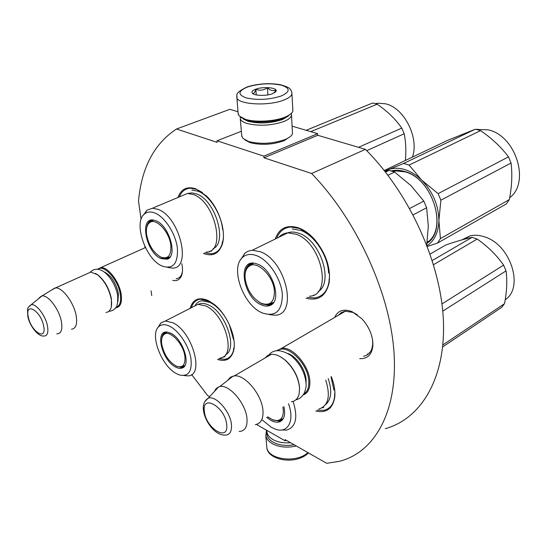 <?xml version="1.0" encoding="UTF-8"?>
<svg xmlns="http://www.w3.org/2000/svg" width="547" height="547" viewBox="0 0 547 547"><rect width="100%" height="100%" fill="white"/><g stroke="black" fill="none" stroke-linecap="round" stroke-linejoin="round"><path stroke-width="0.82" d="M141.092 219.409L138.514 200.995C141.577 167.628 154.247 143.629 176.517 129.003L217.138 142.377L216.988 140.784L263.852 156.148L263.975 157.803L311.633 173.502C357.054 220.345 390.496 294.088 394.072 353.567C397.69 413.204 373.738 452.725 339.338 461.326L326.723 463.316L285.144 439.638L285.233 440.861L256.406 424.424M151.751 295.653L151.075 290.785M145.058 247.743L144.859 246.362M209.631 396.643L207.559 395.467L191.628 374.545M334.655 317.451C337.875 310.443 343.68 308.515 352.07 311.667L361.916 318.805C369.375 327.154 373.033 336.084 372.897 345.581C371.912 354.647 367.522 359.003 359.714 358.641M181.83 263.647C182.807 268.447 182.719 272.433 181.549 275.626C179.833 279.743 176.893 281.308 172.722 280.331M275.203 239.039C279.264 227.962 287.182 224.284 298.956 228.003C304.467 230.137 309.698 233.979 314.669 239.524C325.93 253.329 330.764 267.64 329.171 282.471C326.094 296.084 318.375 301.322 306.012 298.19M177.939 197.494C181.173 188.893 187.163 186.007 195.922 188.859L206.322 195.853C219.197 207.908 226.848 232.386 221.979 245.159C218.438 253.986 212.25 256.748 203.409 253.432M331.263 376.616C334.279 384.226 335.434 391.16 334.73 397.402C332.692 408.759 326.395 413.306 315.831 411.043M190.165 308.323C192.811 299.25 198.834 296.665 208.243 300.57L214.144 304.351C227.573 314.614 237.466 339.072 233.378 351.564C230.731 359.386 225.453 362.005 217.528 359.413M176.517 129.003L229.822 109.332L237.972 111.732M285.233 440.861L286.19 440.232M311.633 173.502L365.417 149.352C409.833 193.57 441.388 263.934 443.439 321.629C445.511 379.468 420.397 418.968 385.32 428.684M263.975 157.803L317.745 135.28L365.417 149.352M263.852 156.148L317.67 133.68L317.745 135.28M292.16 126.186L317.67 133.68M216.988 140.784L241.357 131.28M363.509 356.241L363.769 356.2C369.129 355.03 372.11 350.996 372.719 344.104L372.562 339.742M357.307 314.716L353.314 312.501L345.232 311.168L341.437 312.494L338.497 315.209M176.1 278.703L176.339 278.683C178.862 278.389 180.681 276.83 181.795 274.026L182.404 271.777M367.652 354.627L367.379 353.923M191.416 307.681C192.947 302.648 195.922 299.811 200.346 299.175L210.171 301.595M234.198 346.422C233.412 353.957 230.328 358.251 224.947 359.297L218.759 358.723M179.334 196.906C181.536 191.443 185.201 188.544 190.329 188.209L196.619 189.337L202.499 192.571M223.306 238.526C222.075 247.859 218.096 252.946 211.381 253.787L204.769 252.789M276.714 238.301C279.339 231.443 283.968 227.682 290.601 227.012L299.626 228.496L308.98 234.007M329.485 273.445C329.786 287.872 324.911 296.036 314.853 297.951L307.489 297.377M334.839 391.146C335.106 401.963 331.516 408.349 324.063 410.298L317.144 410.182M345.492 311.134L281.719 348.282C292.618 346.347 309.458 365.977 309.862 381.43C310.108 388.753 307.845 393.286 303.086 395.023M281.719 348.282L276.379 350.812M277.507 350.689C286.84 342.914 308.419 363.81 308.795 381.485C309.055 387.679 307.366 391.864 303.742 394.038M280.283 356.692L285.226 360.083C293.589 367.762 298.354 376.821 299.544 387.255L299.592 388.814M269.562 355.365L267.832 356.37M285.226 360.083L284.802 359.871C293.411 367.782 298.327 377.115 299.551 387.871L299.147 393.854C297.971 398.524 295.387 401.177 291.394 401.806M284.802 359.871C279.948 355.865 275.449 354.025 271.291 354.353L267.75 355.482L265.049 357.991M271.291 354.353L234.335 375.885C244.967 374.271 262.116 394.913 262.977 410.708C263.428 419.05 260.864 423.693 255.271 424.629M234.335 375.885L230.424 377.218L227.73 380.343M204.797 401.614L208.127 398.271C204.27 400.807 202.725 404.855 203.47 410.4C204.79 420.944 214.335 434.639 224.12 435.091C229.453 435.535 231.901 432.075 231.456 424.698C230.519 411.631 215.504 394.784 208.127 398.271L218.629 386.934L219.73 386.626C229.138 383.919 246.034 403.597 246.991 418.715C247.47 426.968 244.837 431.214 239.101 431.467M218.629 386.934L216.058 388.671L214.321 391.584M145.44 247.572L100.839 267.579C108.026 266.758 119.52 281.883 121.208 294.546C122.2 302.662 120.422 307.072 115.861 307.783L115.649 307.79M100.839 267.579L97.161 269.336M97.728 269.377C103.745 263.777 118.446 279.996 120.326 294.587C121.263 301.876 119.814 306.122 115.978 307.332M95.465 273.404L97.988 274.984C104.839 280.809 109.311 288.754 111.397 298.826L111.369 306.505M97.988 274.984L97.441 274.703C104.504 280.707 109.106 288.898 111.26 299.271C111.923 303.558 111.656 306.935 110.46 309.397L108.607 311.64L106.05 312.522M97.441 274.703L90.829 272.071L87.342 273.637M90.829 272.071L55.562 287.893C62.474 287.271 74.132 302.997 76.204 315.92C77.448 324.2 75.876 328.631 71.493 329.205M55.562 287.893L51.835 289.869M29.039 306.45L31.076 304.788C27.897 308.481 27.09 305.226 27.815 316.337C29.429 325.342 37.681 336.371 43.329 336.015C47.22 336.378 48.615 333.075 47.5 326.101C45.661 315.633 35.89 303.031 31.076 304.788L42.01 295.92C48.129 294.648 59.363 309.499 61.421 321.739C62.666 329.738 61.12 333.779 56.785 333.868M41.435 296.03L38.851 298.218M294.108 444.745C285.978 446.181 278.929 445.306 272.974 442.106C268.283 439.241 266.252 435.733 266.881 431.562M296.283 445.983C287.113 448.041 279.093 447.248 272.201 443.603C268.598 441.456 266.471 438.831 265.821 435.727L266.539 430.202M240.885 117.414L246.519 120.265C255.914 123.26 274.088 122.289 283.941 118.248L290.731 113.954M238.095 113.208L239.005 115.848L245.391 119.335C255.278 122.48 274.464 121.448 284.837 117.202C289.609 115.287 292.289 113.188 292.884 110.911L291.934 93.735M281.062 96.046C290.402 91.814 290.491 88.176 281.336 85.147C270.266 82.918 259.005 83.534 247.552 86.994C237.911 91.041 237.487 94.693 246.28 97.934C257.651 100.354 269.247 99.725 281.062 96.046M272.495 93.735L276.16 90.973C277.213 87.554 263.045 86.364 255.743 89.202C252.516 90.433 251.36 91.739 252.276 93.12C254.013 95.807 266.273 96.19 272.495 93.735M274.649 92.71L275.695 89.954C273.049 91.267 270.286 90.528 267.401 87.746C263.702 90.323 259.852 90.857 255.839 89.346C254.854 92.669 253.705 93.954 252.386 93.195L252.94 93.708M255.839 89.346L256.263 94.918M267.401 87.746L267.907 94.904M275.791 91.37L275.811 91.711M243.456 119.102L248.188 121.338C259.442 123.957 270.909 123.342 282.58 119.485L288.433 115.985M240.331 117.044L240.297 118.788C240.885 120.696 243.135 122.255 247.046 123.478C259.114 126.309 271.401 125.646 283.907 121.496C289.472 119.191 291.982 116.723 291.435 114.091L291.223 113.516M244.81 139.888L249.917 142.603C261.069 145.365 272.42 144.764 283.961 140.777L290.095 136.729M241.712 135.451L242.731 138.234L248.523 141.488C260.495 144.449 272.673 143.793 285.062 139.533C289.342 137.728 291.818 135.752 292.481 133.584L291.503 115.267M266.833 430.523L266.977 432.226C267.504 434.776 269.124 436.998 271.859 438.892L272.987 439.597C277.835 442.263 283.681 443.296 290.519 442.701M325.738 380.11C330.73 396.158 328.419 405.819 318.805 409.101M369.204 353.307L369.034 352.877M282.635 419.617L278.608 420.328M282.861 419.31L279.353 421.156L272.174 419.665M266.697 417.409L270.772 420.308C274.587 422.393 277.835 422.763 280.536 421.409C284.419 418.995 285.527 414.045 283.866 406.558M262.423 420.11L271.346 427.31L275.23 429.094C287.729 433.983 295.018 421.012 288.46 403.659M293.124 401.395C298.129 417.525 295.975 427.091 286.662 430.086L281.473 429.997M328.214 378.545C332.255 390.832 331.359 399.536 325.52 404.664M323.845 407.542L322.19 407.788M330.99 376.787L333.937 390.045M430.113 254.027L445.921 244.94C456.342 241.35 465.066 238.82 472.088 237.336L477.182 239.06L433.552 264.68M477.182 239.06C487.821 246.478 496.628 255.175 503.602 265.138L506.023 270.881C507.397 280.775 506.884 291.708 504.491 303.701L501.695 307.346L442.673 346.935M472.088 237.336L432.267 260.529M503.602 265.138L441.955 303.92M506.023 270.881L442.749 311.161M504.491 303.701L442.872 344.911M461.777 239.914L470.058 235.839C474.509 234.82 479.268 235.135 484.321 236.789C510.317 244.078 524.436 287.524 505.209 299.715M463.309 239.49L468.403 236.803M282.874 407.187L283.325 410.284C283.394 418.633 279.961 421.874 273.042 420L267.606 416.835M283.305 418.592L278.697 420.294M281.951 420.376L280.556 420.383M280.016 420.335L279.175 420.199M269.186 314.634L275.209 315.195C298.142 315.038 286.163 260.878 260.454 251.764L252.372 250.211L287.872 232.837L296.016 234.198C321.786 242.636 332.774 295.544 309.602 296.207M287.872 232.837C284.249 233.131 281.247 234.601 278.861 237.248M426.728 244.789L428.328 226.335L426.646 207.723L423.822 201.091L410.934 185.57L394.599 172.052L389.122 170.377L385.519 172.1M426.646 207.723L413.135 214.882M423.822 201.091L409.669 208.482M394.599 172.052L387.953 175.252M389.122 170.377L385.293 171.813M272.632 303.619L269.951 304.344L267.565 304.269M273.097 303.093L270.868 304.556L268.406 305.171L262.252 303.941L259.497 302.382M248.167 267.032L251.23 263.483M252.297 263.175C247.75 264.406 245.343 268.256 245.09 274.731M257.91 264.249L255.21 263.387C236.947 258.82 242.991 297.459 261.254 304.823C264.522 306.299 267.435 306.511 270.013 305.458C282.293 301.534 273.158 269.808 257.91 264.249M261.91 312.761L262.211 312.905C275.401 317.287 282.122 311.209 282.368 294.669C281.315 279.257 269.288 260.782 257.22 255.893C251.251 253.528 246.362 254.027 242.567 257.405C229.904 267.777 243.107 304.932 261.91 312.761M318.135 291.599C334.012 282.649 320.508 240.283 299.188 233.398C294.908 231.791 291.038 231.613 287.572 232.858M252.372 250.211L248.126 251.169L245.029 253.063L240.584 259.75M428.561 241.282L427.139 242.013M314.846 295.052L313.41 295.168M292.276 228.995L300.754 230.39C314.511 235.21 328.111 255.921 328.556 272.932M384.261 170.514L447.494 140.422L475.158 129.27L477.852 129.844L480.553 130.651L409.081 165.078L421.689 180.127C416.322 174.903 410.619 171.368 404.575 169.508C398.551 167.744 393.019 167.847 387.98 169.802L403.611 163.457L409.081 165.078M480.553 130.651C491.78 138.275 501.1 147.013 508.491 156.88L511.048 163.02C512.457 174.336 511.889 186.527 509.339 199.593L506.372 203.915L437.566 243.053L427.364 246.451M421.689 180.127L438.099 193.638L440.875 200.188L438.899 220.503L440.41 238.608L437.566 243.053M421.751 180.182C432.862 191.826 438.578 205.262 438.899 220.503M438.899 220.578C438.503 232.27 434.564 240.653 427.084 245.712M384.719 171.088L387.98 169.802M384.903 171.32L387.926 169.83M427.07 242.492C448.219 229.466 432.766 178.63 405.006 171.854L394.749 170.801L392.261 171.225M426.954 243.292C448.533 230.15 432.848 178.343 404.589 171.457C399.864 170.049 395.419 169.871 391.249 170.917M475.158 129.27L403.611 163.457M508.491 156.88L438.099 193.638M511.048 163.02L440.875 200.188M509.339 199.593L440.41 238.608M475.965 129.42L488.027 129.83C515.766 135.294 530.494 182.616 509.688 197.713M274.416 291.353C274.314 302.272 269.883 306.231 261.124 303.236C252.29 298.149 246.957 289.855 245.131 278.348C244.728 273.22 245.774 269.411 248.283 266.915C255.613 258.752 273.787 275.483 274.416 291.353M273.596 302.423L268.003 304.18M253.138 263.155L249.829 265.384M271.531 304.59L270.82 304.604M270.751 304.604L267.934 304.194M248.741 266.02L248.461 266.71M183.895 375.563L188.189 375.892C204.66 375.379 192.448 331.701 172.92 322.792L165.351 321L198.014 304.31L205.679 305.917C225.35 314.279 236.796 357.102 220.024 358.005M198.014 304.31L192.701 307.031M184.298 366.456L181.372 366.702M184.353 366.381L181.768 367.509L176.435 366.223M164.1 334.326L165.857 332.118M165.994 332.077C163.526 332.884 162.103 335.113 161.734 338.757M170.951 333.321L167.512 332.132C154.569 329.533 161.707 360.104 175.396 366.948C178.103 368.432 180.442 368.76 182.411 367.919C191.341 365.034 182.773 338.846 170.951 333.321M176.271 373.546L178.999 374.825C188.38 377.15 192.346 371.598 190.896 358.169C188.742 345.711 179.081 331.058 170.035 326.422C165.372 324.084 161.645 324.132 158.856 326.573C149.365 334.067 161.297 365.875 176.271 373.546M225.48 354.75C238.082 349.048 225.849 312.296 208.646 305.048C204.708 303.188 201.31 302.929 198.452 304.269M165.351 321L160.797 323.01L158.104 327.373M224.92 356.781L223.073 356.911M195.32 305.076C196.941 302.594 199.17 301.165 202.014 300.788L210.021 302.436C215.785 305.329 221.022 310.464 225.733 317.848M229.234 324.364L233.487 339.366M184.9 356.685C185.44 364.76 182.766 368.001 176.886 366.408C169.112 362.312 164.052 354.859 161.707 344.056C161.16 339.742 161.823 336.658 163.703 334.791C169.064 328.761 183.683 343.68 184.9 356.685M184.818 365.704L180.948 366.757M166.814 332.063L165.31 333.226M183.908 366.887L183.047 366.805M182.807 366.763L182.014 366.579M164.818 333.15L164.538 333.882M167.567 267.415L172.408 268.112C192.086 268.892 179.99 217.043 158.117 209.378L152.51 208.216L187.532 193.447L193.207 194.486C215.265 201.617 226.383 252.379 206.397 252.017M187.532 193.447L181.002 196.202M169.399 257.774L165.768 257.89M169.584 257.582L166.309 258.765L162.035 257.835L159.991 256.687M149.611 222.629L151.943 220.113M152.353 220.017C149.222 220.742 147.334 223.326 146.705 227.757M156.066 220.831L154.199 220.222C138.917 216.079 145.741 252.509 161.064 258.608L167.177 259.21C178.055 256.557 169.249 225.555 156.066 220.831M162.042 266.02L162.254 266.115C173.098 269.589 178.144 263.586 177.392 248.106C175.662 233.767 164.989 217.091 155.033 213.07C150.931 211.415 147.499 211.648 144.736 213.774C132.866 221.884 145.481 259.278 162.042 266.02M212.968 248.789C227.99 242.677 215.368 199.881 196.38 193.87L191.881 192.865L187.833 193.44M152.51 208.216L146.945 210.192L143.485 214.978M211.511 251.141L209.733 251.162M191.929 190.076L197.836 191.135C209.234 195.101 221.33 213.829 222.636 229.685M306.149 130.295L372.582 103.027L374.873 103.506L377.177 104.204L310.758 131.649M377.177 104.204C387.358 111.191 395.563 119.157 401.785 128.094L404.199 133.769C405.874 142.131 406.264 151.034 405.361 160.469M401.785 128.094L358.531 147.321M404.199 133.769L366.716 150.664M375.372 103.643L377.888 103.205L385.471 103.8C404.137 107.636 419.474 138.042 412.411 157.119M170.835 245.357C171.382 255.572 168.059 259.497 160.859 257.124C153.475 252.789 148.716 245.282 146.589 234.595C145.899 229.015 146.842 225.097 149.406 222.841C155.505 217.015 169.488 231.538 170.835 245.357M170.103 256.933L165.563 257.904M153.194 220.058L151.054 221.419M168.777 258.328L167.608 258.17M167.184 258.068L166.391 257.835M150.391 221.48L150.056 222.212M287.948 353.471C296.549 356.459 305.705 369.868 306.094 380.11L306.053 383.16M204.38 411.474C205.816 428.472 228.974 442.489 226.684 424.547C225.2 406.865 201.576 393.471 204.38 411.474M103.451 271.538C110.788 274.963 115.779 282.32 118.439 293.609L117.899 301.609M28.294 316.877C31.015 331.803 47.028 341.643 43.657 326.033C40.854 310.614 24.642 301.26 28.294 316.877M307.995 452.649L306.252 453.983C293.794 463.247 268.078 458.933 266.84 447.61L266.683 445.771M283.749 100.101C289.746 97.735 292.447 95.212 291.866 92.532C290.341 88.464 290.266 87.623 280.153 84.648C268.946 82.864 257.945 83.629 247.141 86.932C232.509 94.022 238.239 95.472 236.748 97.51C237.637 104.539 268.427 106.357 283.749 100.101M236.776 95.773L238.198 114.391M367.728 354.572L367.461 353.868M372.719 344.104L372.897 345.581M181.795 274.026L181.549 275.626M329.041 279.401L329.171 282.471M222.349 241.918L221.979 245.159M334.566 394.237L334.73 397.402M233.644 348.35L233.378 351.564M219.73 386.626L233.2 376.042M42.01 295.92L54.98 287.934M265.821 435.727L266.84 447.61C267.456 459.241 291.989 464.718 305.52 455.371M308.522 452.95L306.012 455.036M274.765 92.47L276.16 90.973M240.297 118.788L241.815 136.613M266.82 430.359L266.977 432.226M268.85 354.941C273.753 349.041 281.179 349.266 291.113 355.625C299.927 363.317 304.891 372.445 306.026 382.996M295.893 399.782C299.305 399.119 302.101 396.883 304.289 393.054C305.91 388.609 306.498 385.416 306.053 383.481M90.241 272.126C100.484 262.184 114.849 279.852 117.667 295.373C117.974 303.229 117.044 307.667 114.87 308.693C113.441 310.231 111.506 311.093 109.079 311.257M279.353 421.156L280.789 420.233M281.308 420.486L280.536 421.409M470.058 235.839L464.171 239.258M393.813 171.758L396.028 170.691M268.406 305.171L269.951 304.344M270.868 304.556L270.013 305.458M242.567 257.405L244.571 253.473M477.442 129.167L476.628 129.557M253.705 263.175L248.283 266.915M181.768 367.509L183.183 366.722M183.211 367.105L182.411 367.919M158.856 326.573L160.797 323.01M167.17 332.091L163.703 334.791M166.309 258.765L167.826 258.061M168.045 258.416L167.177 259.21M144.736 213.774L146.945 210.192M377.888 103.205L376.22 103.889M153.611 220.113L149.406 222.841"/></g></svg>
